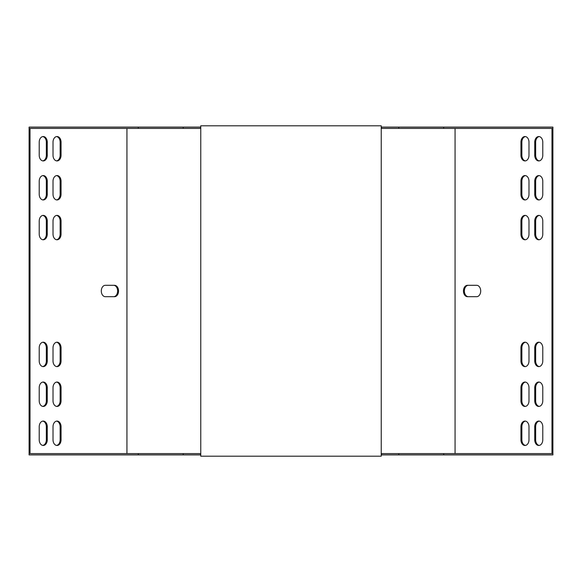 <?xml version="1.0" encoding="UTF-8"?>
<svg xmlns="http://www.w3.org/2000/svg" width="582" height="582" viewBox="0 0 582 582"><rect width="100%" height="100%" fill="white"/><g stroke="black" fill="none" stroke-linecap="round" stroke-linejoin="round"><path stroke-width="0.87" d="M381.239 127.102L552.9 127.102L552.9 454.898L381.239 454.898M200.761 454.898L29.1 454.898L29.1 127.102L138.327 127.102L138.327 128.404L30.017 128.404L30.017 453.596L200.761 453.596M443.673 127.102L443.673 128.404L551.983 128.404L551.983 453.596L381.239 453.596M200.761 127.102L138.327 127.102M443.673 128.404L381.239 128.404M200.761 128.404L138.327 128.404M525.422 366.573A5.689 4.023 90 0 1 521.858 360.913L521.858 347.905A5.689 4.023 90 0 1 525.422 342.252M539.216 366.573A5.689 4.023 90 0 1 535.651 360.913L535.651 347.905A5.689 4.023 90 0 1 539.216 342.252M539.216 406.403A5.689 4.023 90 0 1 535.651 400.751L535.651 387.743A5.689 4.023 90 0 1 539.216 382.09M525.422 406.403A5.689 4.023 90 0 1 521.858 400.751L521.858 387.743A5.689 4.023 90 0 1 525.422 382.09M525.422 160.887A5.689 4.023 90 0 1 521.858 155.234L521.858 142.226A5.689 4.023 90 0 1 525.422 136.574M525.422 445.426A5.689 4.023 90 0 1 521.858 439.774L521.858 426.766A5.689 4.023 90 0 1 525.422 421.113M539.216 445.426A5.689 4.023 90 0 1 535.651 439.774L535.651 426.766A5.689 4.023 90 0 1 539.216 421.113M539.216 160.887A5.689 4.023 90 0 1 535.651 155.234L535.651 142.226A5.689 4.023 90 0 1 539.216 136.574M468.394 296.689A5.689 4.023 90 0 1 464.371 291A5.689 4.023 90 0 1 468.394 285.311M525.422 199.91A5.689 4.023 90 0 1 521.858 194.257L521.858 181.249A5.689 4.023 90 0 1 525.422 175.597M539.216 199.91A5.689 4.023 90 0 1 535.651 194.257L535.651 181.249A5.689 4.023 90 0 1 539.216 175.597M539.216 239.748A5.689 4.023 90 0 1 535.651 234.095L535.651 221.087A5.689 4.023 90 0 1 539.216 215.427M525.422 239.748A5.689 4.023 90 0 1 521.858 234.095L521.858 221.087A5.689 4.023 90 0 1 525.422 215.427M528.987 347.905L528.987 360.913A5.689 4.023 90 0 1 524.964 366.609A5.689 4.023 90 0 1 520.941 360.913L520.941 347.905A5.689 4.023 90 0 1 524.964 342.216A5.689 4.023 90 0 1 528.987 347.905M542.78 347.905L542.78 360.913A5.689 4.023 90 0 1 538.757 366.609A5.689 4.023 90 0 1 534.734 360.913L534.734 347.905A5.689 4.023 90 0 1 538.757 342.216A5.689 4.023 90 0 1 542.78 347.905M534.734 400.751L534.734 387.743A5.689 4.023 90 0 1 538.757 382.054A5.689 4.023 90 0 1 542.78 387.743L542.78 400.751A5.689 4.023 90 0 1 538.757 406.44A5.689 4.023 90 0 1 534.734 400.751L535.651 400.751M520.941 400.751L520.941 387.743A5.689 4.023 90 0 1 524.964 382.054A5.689 4.023 90 0 1 528.987 387.743L528.987 400.751A5.689 4.023 90 0 1 524.964 406.44A5.689 4.023 90 0 1 520.941 400.751L521.858 400.751M528.987 142.226L528.987 155.234A5.689 4.023 90 0 1 524.964 160.923A5.689 4.023 90 0 1 520.941 155.234L520.941 142.226A5.689 4.023 90 0 1 524.964 136.537A5.689 4.023 90 0 1 528.987 142.226M520.941 439.774L520.941 426.766A5.689 4.023 90 0 1 524.964 421.077A5.689 4.023 90 0 1 528.987 426.766L528.987 439.774A5.689 4.023 90 0 1 524.964 445.463A5.689 4.023 90 0 1 520.941 439.774L521.858 439.774M455.059 453.596L455.059 128.404M534.734 439.774L534.734 426.766A5.689 4.023 90 0 1 538.757 421.077A5.689 4.023 90 0 1 542.78 426.766L542.78 439.774A5.689 4.023 90 0 1 538.757 445.463A5.689 4.023 90 0 1 534.734 439.774L535.651 439.774M542.78 142.226L542.78 155.234A5.689 4.023 90 0 1 538.757 160.923A5.689 4.023 90 0 1 534.734 155.234L534.734 142.226A5.689 4.023 90 0 1 538.757 136.537A5.689 4.023 90 0 1 542.78 142.226M467.477 285.311L476.673 285.311A5.689 4.023 90 0 1 480.696 291A5.689 4.023 90 0 1 476.673 296.689L467.477 296.689A5.689 4.023 90 0 1 463.454 291A5.689 4.023 90 0 1 467.477 285.311M528.987 181.249L528.987 194.257A5.689 4.023 90 0 1 524.964 199.946A5.689 4.023 90 0 1 520.941 194.257L520.941 181.249A5.689 4.023 90 0 1 524.964 175.56A5.689 4.023 90 0 1 528.987 181.249M542.78 181.249L542.78 194.257A5.689 4.023 90 0 1 538.757 199.946A5.689 4.023 90 0 1 534.734 194.257L534.734 181.249A5.689 4.023 90 0 1 538.757 175.56A5.689 4.023 90 0 1 542.78 181.249M542.78 221.087L542.78 234.095A5.689 4.023 90 0 1 538.757 239.784A5.689 4.023 90 0 1 534.734 234.095L534.734 221.087A5.689 4.023 90 0 1 538.757 215.391A5.689 4.023 90 0 1 542.78 221.087M528.987 221.087L528.987 234.095A5.689 4.023 90 0 1 524.964 239.784A5.689 4.023 90 0 1 520.941 234.095L520.941 221.087A5.689 4.023 90 0 1 524.964 215.391A5.689 4.023 90 0 1 528.987 221.087M443.673 454.898L443.673 453.596M126.941 453.596L126.941 128.404M53.013 234.095A5.689 4.023 90 0 0 57.036 239.784A5.689 4.023 90 0 0 61.059 234.095L61.059 221.087A5.689 4.023 90 0 0 57.036 215.391A5.689 4.023 90 0 0 53.013 221.087L53.013 234.095M53.013 360.913A5.689 4.023 90 0 0 57.036 366.609A5.689 4.023 90 0 0 61.059 360.913L61.059 347.905A5.689 4.023 90 0 0 57.036 342.216A5.689 4.023 90 0 0 53.013 347.905L53.013 360.913M39.22 234.095A5.689 4.023 90 0 0 43.243 239.784A5.689 4.023 90 0 0 47.266 234.095L47.266 221.087A5.689 4.023 90 0 0 43.243 215.391A5.689 4.023 90 0 0 39.22 221.087L39.22 234.095M39.22 360.913A5.689 4.023 90 0 0 43.243 366.609A5.689 4.023 90 0 0 47.266 360.913L47.266 347.905A5.689 4.023 90 0 0 43.243 342.216A5.689 4.023 90 0 0 39.22 347.905L39.22 360.913M39.22 194.257A5.689 4.023 90 0 0 43.243 199.946A5.689 4.023 90 0 0 47.266 194.257L47.266 181.249A5.689 4.023 90 0 0 43.243 175.56A5.689 4.023 90 0 0 39.22 181.249L39.22 194.257M47.266 387.743A5.689 4.023 90 0 0 43.243 382.054A5.689 4.023 90 0 0 39.22 387.743L39.22 400.751A5.689 4.023 90 0 0 43.243 406.44A5.689 4.023 90 0 0 47.266 400.751L47.266 387.743L46.349 387.743A5.689 4.023 90 0 0 42.784 382.09M53.013 194.257A5.689 4.023 90 0 0 57.036 199.946A5.689 4.023 90 0 0 61.059 194.257L61.059 181.249A5.689 4.023 90 0 0 57.036 175.56A5.689 4.023 90 0 0 53.013 181.249L53.013 194.257M61.059 387.743A5.689 4.023 90 0 0 57.036 382.054A5.689 4.023 90 0 0 53.013 387.743L53.013 400.751A5.689 4.023 90 0 0 57.036 406.44A5.689 4.023 90 0 0 61.059 400.751L61.059 387.743L60.142 387.743A5.689 4.023 90 0 0 56.578 382.09M105.327 285.311A5.689 4.023 90 0 0 101.304 291A5.689 4.023 90 0 0 105.327 296.689L114.523 296.689A5.689 4.023 90 0 0 118.546 291A5.689 4.023 90 0 0 114.523 285.311L105.327 285.311M53.013 155.234A5.689 4.023 90 0 0 57.036 160.923A5.689 4.023 90 0 0 61.059 155.234L61.059 142.226A5.689 4.023 90 0 0 57.036 136.537A5.689 4.023 90 0 0 53.013 142.226L53.013 155.234M39.22 155.234A5.689 4.023 90 0 0 43.243 160.923A5.689 4.023 90 0 0 47.266 155.234L47.266 142.226A5.689 4.023 90 0 0 43.243 136.537A5.689 4.023 90 0 0 39.22 142.226L39.22 155.234M61.059 426.766A5.689 4.023 90 0 0 57.036 421.077A5.689 4.023 90 0 0 53.013 426.766L53.013 439.774A5.689 4.023 90 0 0 57.036 445.463A5.689 4.023 90 0 0 61.059 439.774L61.059 426.766L60.142 426.766A5.689 4.023 90 0 0 56.578 421.113M47.266 426.766A5.689 4.023 90 0 0 43.243 421.077A5.689 4.023 90 0 0 39.22 426.766L39.22 439.774A5.689 4.023 90 0 0 43.243 445.463A5.689 4.023 90 0 0 47.266 439.774L47.266 426.766L46.349 426.766A5.689 4.023 90 0 0 42.784 421.113M138.327 454.898L138.327 453.596M56.578 239.748A5.689 4.023 90 0 0 60.142 234.095L60.142 221.087A5.689 4.023 90 0 0 56.578 215.427M56.578 366.573A5.689 4.023 90 0 0 60.142 360.913L60.142 347.905A5.689 4.023 90 0 0 56.578 342.252M42.784 239.748A5.689 4.023 90 0 0 46.349 234.095L46.349 221.087A5.689 4.023 90 0 0 42.784 215.427M42.784 366.573A5.689 4.023 90 0 0 46.349 360.913L46.349 347.905A5.689 4.023 90 0 0 42.784 342.252M42.784 199.91A5.689 4.023 90 0 0 46.349 194.257L46.349 181.249A5.689 4.023 90 0 0 42.784 175.597M42.784 406.403A5.689 4.023 90 0 0 46.349 400.751L46.349 387.743M56.578 199.91A5.689 4.023 90 0 0 60.142 194.257L60.142 181.249A5.689 4.023 90 0 0 56.578 175.597M56.578 406.403A5.689 4.023 90 0 0 60.142 400.751L60.142 387.743M113.606 296.689A5.689 4.023 90 0 0 117.629 291A5.689 4.023 90 0 0 113.606 285.311M56.578 160.887A5.689 4.023 90 0 0 60.142 155.234L60.142 142.226A5.689 4.023 90 0 0 56.578 136.574M42.784 160.887A5.689 4.023 90 0 0 46.349 155.234L46.349 142.226A5.689 4.023 90 0 0 42.784 136.574M56.578 445.426A5.689 4.023 90 0 0 60.142 439.774L60.142 426.766M42.784 445.426A5.689 4.023 90 0 0 46.349 439.774L46.349 426.766M398.757 454.898L398.757 453.596M381.516 454.898L381.516 453.596M200.484 454.898L200.484 453.596M183.243 454.898L183.243 453.596M183.243 127.102L183.243 128.404M200.484 127.102L200.484 128.404M381.516 127.102L381.516 128.404M398.757 127.102L398.757 128.404M200.761 125.807L200.761 456.193L381.239 456.193L381.239 125.807L200.761 125.807M46.349 439.774L47.266 439.774M60.142 439.774L61.059 439.774M46.349 155.234L47.266 155.234M46.349 142.226L47.266 142.226M60.142 155.234L61.059 155.234M60.142 142.226L61.059 142.226M60.142 400.751L61.059 400.751M60.142 194.257L61.059 194.257M60.142 181.249L61.059 181.249M46.349 400.751L47.266 400.751M46.349 194.257L47.266 194.257M46.349 181.249L47.266 181.249M46.349 360.913L47.266 360.913M46.349 347.905L47.266 347.905M46.349 234.095L47.266 234.095M46.349 221.087L47.266 221.087M60.142 360.913L61.059 360.913M60.142 347.905L61.059 347.905M60.142 234.095L61.059 234.095M60.142 221.087L61.059 221.087M535.651 426.766L534.734 426.766M521.858 426.766L520.941 426.766M535.651 155.234L534.734 155.234M535.651 142.226L534.734 142.226M521.858 155.234L520.941 155.234M521.858 142.226L520.941 142.226M521.858 387.743L520.941 387.743M521.858 194.257L520.941 194.257M521.858 181.249L520.941 181.249M535.651 387.743L534.734 387.743M535.651 194.257L534.734 194.257M535.651 181.249L534.734 181.249M535.651 360.913L534.734 360.913M535.651 347.905L534.734 347.905M535.651 234.095L534.734 234.095M535.651 221.087L534.734 221.087M521.858 360.913L520.941 360.913M521.858 347.905L520.941 347.905M521.858 234.095L520.941 234.095M521.858 221.087L520.941 221.087"/></g></svg>
